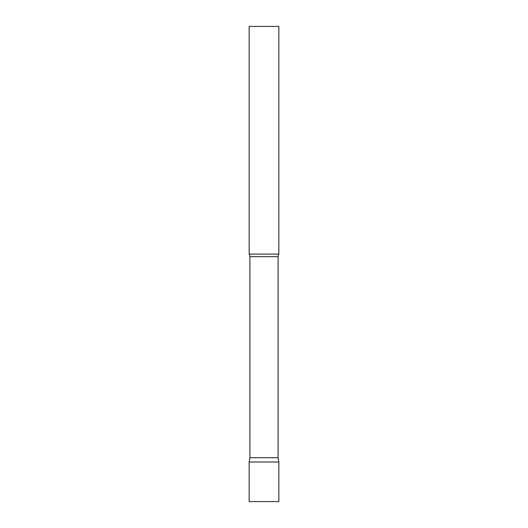 <?xml version="1.0" encoding="UTF-8"?>
<svg xmlns="http://www.w3.org/2000/svg" width="528" height="528" viewBox="0 0 528 528"><rect width="100%" height="100%" fill="white"/><g stroke="black" fill="none" stroke-linecap="round" stroke-linejoin="round"><path stroke-width="0.79" d="M278.85 462L249.15 462L278.85 462L278.85 501.6L249.15 501.6L249.15 462L249.902 457.73L278.098 457.73L278.85 462M278.098 457.73L278.098 256.667A4.752 4.752 0 0 1 278.85 254.1L278.85 26.4L249.15 26.4L249.15 254.1A4.752 4.752 0 0 1 249.902 256.667L278.098 256.667M249.902 457.73L249.902 256.667M249.15 254.1L278.85 254.1"/></g></svg>
